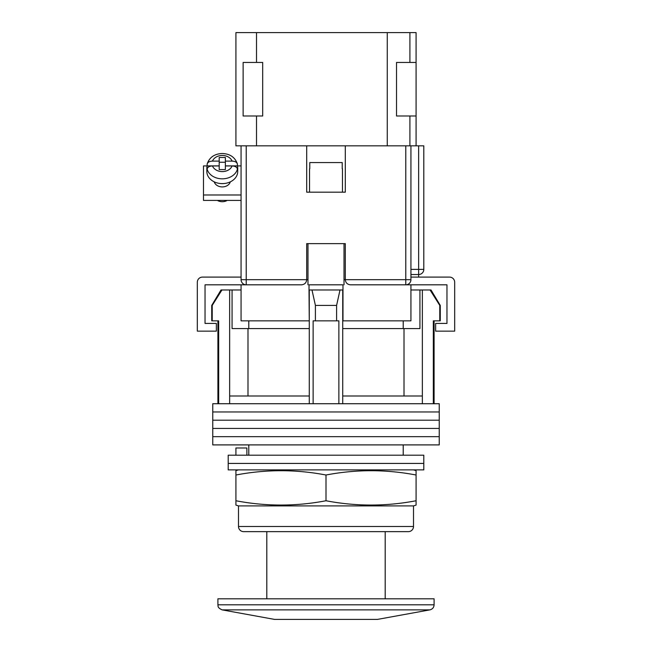 <?xml version="1.0" encoding="UTF-8"?>
<svg xmlns="http://www.w3.org/2000/svg" width="652" height="652" viewBox="0 0 652 652"><rect width="100%" height="100%" fill="white"/><g stroke="black" fill="none" stroke-linecap="round" stroke-linejoin="round"><path stroke-width="0.98" d="M439.244 411.958L212.756 411.958L212.756 403.727L439.244 403.727L439.244 411.958L212.756 411.958L212.756 420.198L439.244 420.198L439.244 411.958M439.244 428.429L212.756 428.429L212.756 420.198L439.244 420.198L439.244 428.429L212.756 428.429L212.756 436.669L439.244 436.669L439.244 428.429M439.244 444.9L212.756 444.9L212.756 436.669L439.244 436.669L439.244 444.9M212.218 305.413L212.218 320.849L211.729 320.849L211.729 305.413L212.218 305.413L221.949 289.969L229.643 289.969L229.643 396L309.268 396L309.268 403.727M430.996 289.969L440.271 305.413L439.782 305.413L430.051 289.969L430.996 289.969M248.787 320.849L248.787 328.575M403.213 455.202L403.213 444.9M248.787 455.202L248.787 444.9M434.093 320.849L434.093 403.727M212.218 320.849L218.673 320.849L218.673 403.727M313.131 403.727L313.131 320.849L338.869 320.849L338.869 403.727M439.782 305.413L439.782 320.849L433.327 320.849L433.327 403.727M229.643 289.969L232.063 289.969L232.063 328.575L309.268 328.575M342.732 328.575L419.937 328.575L419.937 289.969L430.051 289.969M229.643 396L229.643 403.727M315.405 320.849L315.405 305.413L311.982 289.969M309.268 289.969L309.268 396M342.732 289.969L342.732 396L422.357 396L422.357 403.727M342.732 396L342.732 403.727M340.018 289.969L336.595 305.413L315.405 305.413M336.595 320.849L336.595 305.413M422.357 289.969L422.357 396M404.012 396L404.012 328.575M247.988 396L247.988 328.575M410.931 289.969L419.937 289.969M232.063 289.969L241.069 289.969M211.729 305.413L221.004 289.969L221.949 289.969M439.782 320.849L440.271 320.849L440.271 305.413M423.8 463.433L228.2 463.433L228.2 455.202L423.8 455.202L423.8 463.433L228.2 463.433L228.2 469.872L423.8 469.872L423.8 463.433M235.918 455.202L235.918 447.989L246.88 447.989L246.88 455.202M274.525 619.4L377.475 619.4L274.525 619.4L222.128 609.873L429.872 609.873C432.496 609.204 433.906 607.509 434.093 604.812L434.093 598.813L217.907 598.813L217.907 604.812L434.093 604.812M307.98 284.818L307.98 243.644L344.02 243.644L344.02 284.818M306.693 279.887A5.151 5.151 0 0 0 306.701 279.675L306.701 243.644L345.299 243.644L345.299 279.675C345.633 282.781 347.345 284.492 350.45 284.818L410.931 284.818L410.931 320.849L342.732 320.849M309.268 320.849L309.015 289.969L342.985 289.969L342.985 284.818L309.015 284.818L309.015 289.969M301.762 284.818A5.151 5.151 0 0 1 301.55 284.818L241.069 284.818L241.069 320.849L309.015 320.849M342.985 320.849L342.985 289.969M410.931 284.818L446.962 284.818L446.962 323.425L435.642 323.425L435.642 331.151L454.68 331.151L454.68 282.251A5.151 5.151 0 0 0 449.538 277.1L410.931 277.1M241.069 284.818L205.038 284.818L205.038 323.425L216.358 323.425L216.358 331.151L197.32 331.151L197.32 282.251A5.151 5.151 0 0 1 202.462 277.1L241.069 277.1M309.529 168.746L309.529 192.169L342.471 192.169L342.471 168.746M342.227 168.746L342.227 162.568L309.773 162.568L309.773 168.746M214.239 181.851A8.24 6.463 0 0 0 222.283 186.912A8.24 6.463 0 0 0 230.319 181.851M241.069 200.417L203.489 200.417L203.489 165.918L207.14 165.918M237.418 165.918L241.069 165.918M203.489 194.981L241.069 194.981M212.462 161.101C209.268 161.264 207.499 162.332 207.149 164.296L207.214 163.799C209.553 157.262 214.573 153.823 222.283 153.497C229.993 153.823 235.013 157.262 237.344 163.799L237.409 164.296C237.067 162.332 235.299 161.264 232.104 161.101L225.372 161.101L225.372 157.474L219.194 157.474L219.194 161.101L212.462 161.101A10.293 8.077 0 0 1 222.283 155.453A10.293 8.077 0 0 1 232.104 161.101M227.157 200.417A7.979 6.259 180 0 1 222.283 201.712A7.979 6.259 180 0 1 217.409 200.417M219.194 161.101L219.194 165.893L207.149 165.893A15.444 12.111 0 0 0 206.839 168.314L206.839 171.509A15.444 12.111 0 0 0 222.283 183.619A15.444 12.111 0 0 0 237.719 171.509L237.719 168.314A15.444 12.111 0 0 0 237.409 165.893L237.409 164.296M232.104 165.95L225.372 165.95L225.372 169.585L219.194 169.585L219.194 165.95L212.462 165.95A10.293 8.077 0 0 0 222.283 171.598A10.293 8.077 0 0 0 232.104 165.95C235.29 166.113 237.059 167.173 237.409 169.145L237.409 170.734A15.444 12.111 0 0 0 237.719 168.314M206.839 168.314A15.444 12.111 0 0 0 207.149 170.734L207.149 169.145C207.491 167.173 209.259 166.113 212.462 165.95M207.149 165.893L207.149 164.296M225.372 162.258L219.194 162.258M237.409 165.893L225.372 165.893L225.372 161.101M246.22 145.844L246.22 284.818A5.151 5.151 0 0 1 241.069 279.675L241.069 145.844L306.701 145.844L306.701 192.169L345.299 192.169L345.299 145.844L410.931 145.844L410.931 279.675L405.78 279.675L405.78 145.844M345.299 145.844L306.701 145.844M410.931 145.844L423.8 145.844L423.8 269.382A5.151 5.151 0 0 1 418.649 274.525L410.931 274.525M405.78 284.818A5.151 5.151 0 0 0 410.931 279.675A5.151 5.151 0 0 1 405.78 284.818L405.78 279.675L345.299 279.675A5.151 5.151 0 0 0 345.307 279.887A5.151 5.151 0 0 1 345.299 279.675L344.02 279.675M301.55 284.818C304.655 284.492 306.367 282.781 306.701 279.675L307.98 279.675M416.082 145.844L416.082 32.6L409.904 32.6L409.904 62.453M409.904 115.991L409.904 145.844M387.255 145.844L387.255 32.6L256.513 32.6L256.513 62.453M256.513 115.991L256.513 145.844M256.513 32.6L235.918 32.6L235.918 145.844L241.069 145.844M387.255 32.6L409.904 32.6M416.082 62.453L396.522 62.453L396.522 115.991L416.082 115.991M243.131 115.991L243.131 62.453L262.691 62.453L262.691 115.991L243.131 115.991M238.493 469.872L235.918 470.671L235.918 475.015C265.951 469.285 295.975 469.285 326 475.015C356.025 469.285 386.049 469.285 416.082 475.015L416.082 470.671L413.507 469.872M238.493 505.903L413.507 505.903L416.082 505.096L416.082 500.752C386.049 506.482 356.025 506.482 326 500.752C295.975 506.482 265.951 506.482 235.918 500.752L235.918 505.096L238.493 505.903L238.493 526.49A5.151 5.151 0 0 0 243.644 531.641L408.356 531.641A5.151 5.151 0 0 0 413.507 526.49L413.507 505.903M326 500.752L326 475.015M235.918 500.752L235.918 475.015M416.082 500.752L416.082 475.015M237.409 169.145A15.444 12.111 180 0 1 222.283 178.827A15.444 12.111 180 0 1 207.149 169.145M241.069 279.675L306.701 279.675M410.931 269.382L418.649 269.382L418.649 145.844M418.649 277.1L418.649 269.382L423.8 269.382M238.493 526.49L413.507 526.49M217.907 320.849L217.907 403.727M403.213 320.849L403.213 328.575M207.214 163.799C209.553 157.262 214.573 153.823 222.283 153.497C229.993 153.823 235.013 157.262 237.344 163.799M385.193 598.813L385.193 531.641M377.475 619.4L429.872 609.873M266.807 598.813L266.807 531.641M217.907 604.812C218.33 605.936 216.969 607.534 222.128 609.873"/></g></svg>

